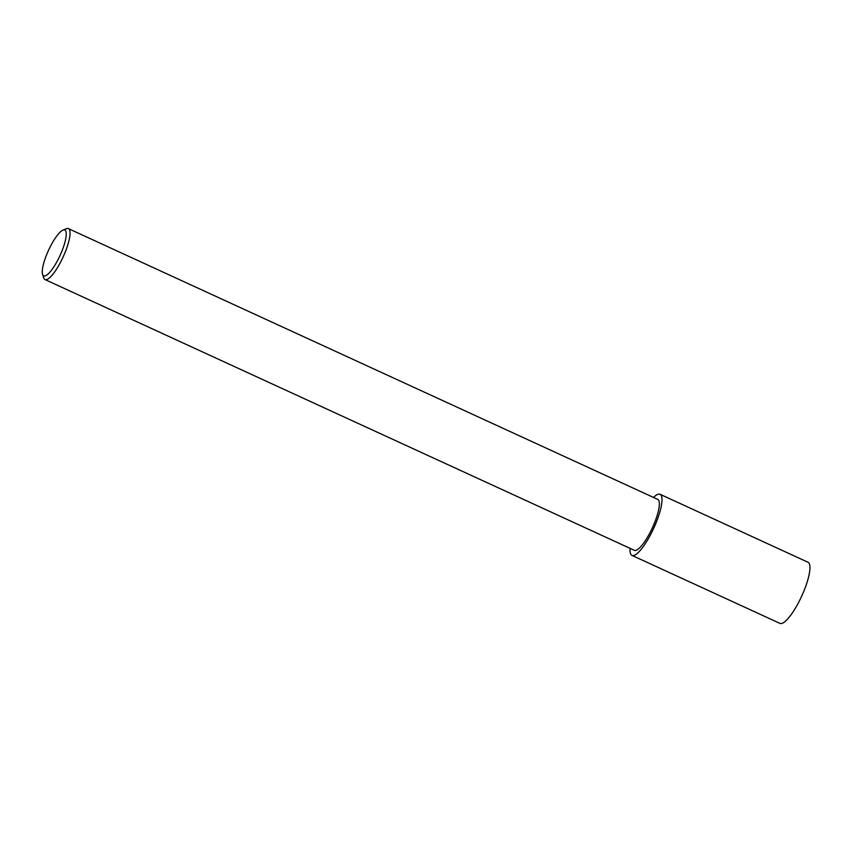 <?xml version="1.0" encoding="UTF-8"?>
<svg xmlns="http://www.w3.org/2000/svg" width="852" height="852" viewBox="0 0 852 852"><rect width="100%" height="100%" fill="white"/><g stroke="black" fill="none" stroke-linecap="round" stroke-linejoin="round"><path stroke-width="1.28" d="M62.941 230.136L66.381 228.73A28.031 7.018 114.7 0 1 68.426 228.624A28.031 7.018 114.7 0 1 63.644 255.813A28.031 7.018 114.7 0 1 45.018 279.562A28.031 7.018 114.7 0 1 43.771 277.933L42.6 274.419A25.23 6.315 114.7 0 1 48.032 251.404A25.23 6.315 114.7 0 1 62.941 230.136A25.23 6.315 114.7 0 1 60.481 254.514A25.23 6.315 114.7 0 1 42.6 274.419M68.426 228.624L657.723 499.378A28.031 7.018 114.7 0 1 652.941 526.568A28.031 7.018 114.7 0 1 634.314 550.307L45.018 279.562M653.495 497.43A33.633 8.424 114.7 0 1 660.055 494.288A33.633 8.424 114.7 0 1 654.325 526.919A33.633 8.424 114.7 0 1 631.982 555.408A33.633 8.424 114.7 0 1 630.086 548.368A33.601 8.413 114.7 0 0 637.594 553.129A33.601 8.413 114.7 0 0 654.315 526.919A33.601 8.413 114.7 0 0 661.993 499.208A33.601 8.413 114.7 0 0 653.505 497.44M660.055 494.288L808.005 562.256A33.633 8.424 114.7 0 1 802.264 594.888A33.633 8.424 114.7 0 1 779.921 623.376L631.982 555.408"/></g></svg>
